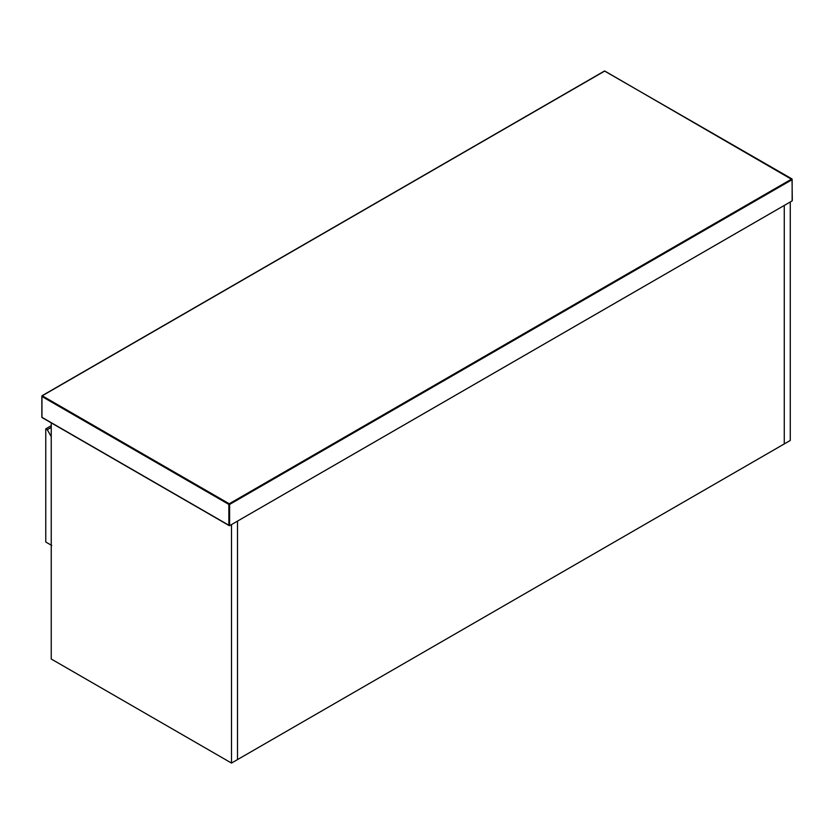 <?xml version="1.0" encoding="UTF-8"?>
<svg xmlns="http://www.w3.org/2000/svg" width="834" height="834" viewBox="0 0 834 834"><rect width="100%" height="100%" fill="white"/><g stroke="black" fill="none" stroke-linecap="round" stroke-linejoin="round"><path stroke-width="1.25" d="M51.771 545.488L45.766 542.017L45.766 428.843L47.267 429.708L51.239 436.599M51.239 427.415L47.267 429.708M45.766 428.843L51.239 425.674M231.498 763.068L231.498 524.586L237.502 521.114L237.502 759.597L784.262 443.938L784.262 205.445L790.267 201.974L790.267 440.467L784.262 443.938L784.262 205.445L237.502 521.114L237.502 759.597L231.498 763.068L51.239 659.006L51.239 422.859M229.611 525.67L229.611 504.424L792.144 179.644L792.144 200.89L792.144 200.024L792.144 200.89L229.611 525.67L41.856 417.261L41.856 396.452L228.86 504.424L228.86 525.232L229.611 525.67L42.232 417.48M791.768 178.997L229.235 503.767L42.232 395.796L604.765 71.026L792.144 179.644M41.856 396.452L42.232 395.796M228.86 504.424L229.235 503.767L229.611 504.424L228.86 504.424M792.3 200.546L792.039 178.966L604.494 71.005L41.961 395.775L41.961 417.511L229.235 525.629"/></g></svg>
